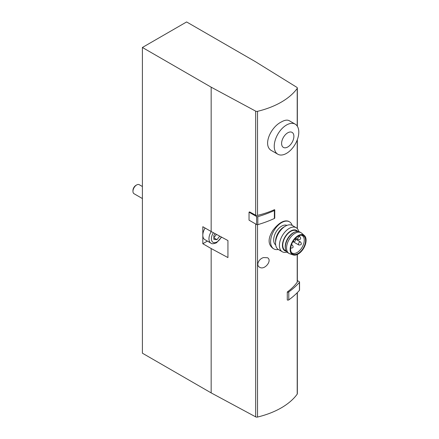 <?xml version="1.0" encoding="UTF-8"?>
<svg xmlns="http://www.w3.org/2000/svg" width="439" height="439" viewBox="0 0 439 439"><rect width="100%" height="100%" fill="white"/><g stroke="black" fill="none" stroke-linecap="round" stroke-linejoin="round"><path stroke-width="0.66" d="M142.395 47.472L211.164 87.174L255.674 111.138A1.734 1.004 0 0 0 257.523 111.33A73.807 42.61 0 0 0 297.208 88.42A1.734 1.004 0 0 0 297.346 88.03A1.734 1.004 0 0 0 296.879 87.35L255.377 61.652L186.608 21.95L142.395 47.472L142.395 353.192L211.164 392.9L255.674 416.858A1.734 1.004 0 0 0 257.523 417.05A73.807 42.61 0 0 0 297.208 394.14A1.734 1.004 0 0 0 297.346 393.75L297.346 292.599M295.2 124.149L289.241 120.709C287.287 119.644 284.637 120.072 281.284 121.987C270.44 127.272 262.237 146.077 271.873 150.791L277.832 154.226A17.368 10.026 120 0 0 295.2 144.201A17.368 10.026 120 0 0 295.2 124.149A17.368 10.026 120 0 0 286.519 125.011A17.368 10.026 120 0 0 275.171 140.315A17.368 10.026 120 0 0 277.832 154.226M263.625 257.561L267.505 257.742C272.586 260.404 264.492 270.704 259.548 267.192C255.657 265.266 258.928 258.653 263.625 257.561M297.208 254.538L297.208 282.2A73.807 42.61 0 0 1 287.282 292.006L287.282 299.974A1.043 0.604 0 0 0 288.774 299.897A94.824 54.743 0 0 0 299.442 290.338A1.043 0.604 0 0 0 299.552 290.069L299.552 282.101A1.043 0.604 0 0 0 299.25 281.673L297.346 280.576M249.039 212.185L249.55 211.894L255.674 215.192A1.734 1.004 0 0 0 257.523 215.384A73.807 42.61 0 0 0 274.507 209.65A1.043 0.604 0 0 1 274.759 210.045L274.759 218.013A1.043 0.604 0 0 1 274.37 218.479A94.824 54.743 0 0 1 257.819 224.642A1.043 0.604 0 0 1 256.612 224.527L249.039 220.158L249.039 212.185L256.612 216.559A1.043 0.604 0 0 0 257.819 216.668A94.824 54.743 0 0 0 274.37 210.511A1.043 0.604 0 0 0 274.759 210.045M289.471 221.821L288.511 221.267C284.055 219.774 278.847 222.782 272.888 230.283C267.856 238.333 267.85 244.353 272.882 248.342L273.837 248.891A15.628 9.021 -60 0 1 273.837 230.848A15.628 9.021 -60 0 1 289.471 221.821A15.628 9.021 -60 0 1 292.182 225.394M211.164 87.174L211.164 231.529L202.818 226.711L202.818 243.722L211.164 248.545L211.164 392.9M207.384 241.088L202.818 243.722M211.252 231.578A9.554 5.515 -60 0 0 210.934 243.135L204.793 239.59A9.554 5.515 -60 0 1 202.818 235.216A9.554 5.515 -60 0 1 205.112 228.033M211.164 231.529L227.94 240.561L227.94 257.578L211.164 248.545M297.208 282.2A1.734 1.004 0 0 0 297.346 281.816L297.346 254.477M215.165 233.68L213.87 235.299L213.87 239.392L216.937 239.667L219.758 236.155M142.395 198.549L134.038 193.725A5.208 3.007 -60 0 1 132.957 191.338A5.208 3.007 -60 0 1 136.644 184.956A5.208 3.007 -60 0 1 139.245 184.698L142.395 186.52M132.957 191.338L132.957 190.471A4.143 2.393 -60 0 1 135.887 185.395L136.644 184.956M213.87 237.894L216.937 239.667M213.87 237.669L216.498 234.399M287.743 132.808A8.681 5.016 120 0 0 282.425 146.511A8.681 5.016 120 0 0 293.065 140.37A8.681 5.016 120 0 0 287.743 132.808M278.293 249.456A15.628 9.021 -60 0 1 273.837 248.891M301.264 235.205A10.075 5.817 -60 0 1 302.164 235.567A10.075 5.817 -60 0 1 303.706 243.64A10.075 5.817 -60 0 1 297.126 252.513A10.075 5.817 -60 0 1 292.089 253.012A10.075 5.817 -60 0 1 291.326 252.414M298.108 253.495A10.574 6.108 -60 0 1 291.644 252.93A10.574 6.108 -60 0 1 292.824 241.807A10.574 6.108 -60 0 1 301.867 235.222A10.574 6.108 -60 0 1 305.33 242.937A10.574 6.108 -60 0 1 298.108 253.495M298.108 254.077A11.288 6.519 -60 0 1 293.142 254.938A11.288 6.519 -60 0 1 292.467 241.598A11.288 6.519 -60 0 1 304.359 235.513A11.288 6.519 -60 0 1 305.297 244.71A11.288 6.519 -60 0 1 298.108 254.077M293.142 254.938L289.762 253.786A11.985 6.92 -60 0 1 289.049 253.462A11.985 6.92 -60 0 1 289.049 239.628A11.985 6.92 -60 0 1 301.033 232.708A11.985 6.92 -60 0 1 301.67 233.164L304.359 235.513M289.049 253.462L287.819 252.754A11.985 6.92 -60 0 1 285.482 248.979A11.985 6.92 -60 0 1 295.365 231.863A11.985 6.92 -60 0 1 299.804 232.001L301.033 232.708M285.482 248.979L285.35 248.238A11.288 6.519 -60 0 1 294.657 232.116L295.365 231.863M286.157 250.993L285.098 250.378A11.288 6.519 -60 0 1 285.098 237.345A11.288 6.519 -60 0 1 296.385 230.826L297.444 231.441M286.332 251.295A11.765 6.794 -60 0 1 284.862 237.208A11.765 6.794 -60 0 1 297.796 231.441M286.958 252.085A13.894 8.023 -60 0 1 282.288 251.766A13.894 8.023 -60 0 1 282.288 235.721A13.894 8.023 -60 0 1 296.182 227.704A13.894 8.023 -60 0 1 298.789 231.583M282.288 251.766L278.425 249.533A13.894 8.023 -60 0 1 275.549 243.173A13.894 8.023 -60 0 1 285.372 226.162A13.894 8.023 -60 0 1 292.319 225.47L296.182 227.704M275.549 243.173L275.549 241.434A11.765 6.794 -60 0 1 283.863 227.029L285.372 226.162M275.676 244.913A11.288 6.519 -60 0 1 276.01 232.099A11.288 6.519 -60 0 1 286.941 225.399M287.282 292.006A1.043 0.604 0 0 0 288.774 291.924A94.824 54.743 0 0 0 299.442 282.37A1.043 0.604 0 0 0 299.552 282.101M297.208 292.736L297.208 394.14M255.674 223.989L255.674 416.858M257.523 224.697L257.523 417.05M297.208 88.42L297.208 126.042M297.208 139.992L297.208 228.505M257.523 111.33L257.523 215.384M255.674 111.138L255.674 215.192M221.294 236.983A7.814 4.511 -60 0 1 216.937 241.949A7.814 4.511 -60 0 1 211.746 240.748A7.814 4.511 -60 0 1 213.392 232.725M291.512 244.6L292.319 245.061A1.734 1.004 120 0 0 291.452 245.149A1.734 1.004 120 0 0 291.287 245.258M299.672 242.076A1.734 1.004 120 0 0 298.542 243.607A1.734 1.004 120 0 0 298.805 244.995C301.439 245.072 302.016 244.068 300.545 241.988A1.734 1.004 120 0 0 299.672 242.076M298.997 236.714A1.734 1.004 120 0 0 297.861 238.245A1.734 1.004 120 0 0 298.125 239.634C300.759 239.71 301.335 238.706 299.864 236.626A1.734 1.004 120 0 0 298.997 236.714M274.37 210.511L274.37 218.479M256.612 216.559L256.612 224.527M257.819 216.668L257.819 224.642M288.774 291.924L288.774 299.897M299.442 282.37L299.442 290.338M297.346 88.03L297.346 126.245M297.346 139.635L297.346 228.648M210.934 243.135C211.697 244.046 213.579 243.919 216.581 242.745L221.58 237.137M290.585 248.073C293.214 248.145 293.795 247.146 292.319 245.061M292.939 241.609L298.805 244.995M295.008 238.794L300.545 241.988M295.595 238.174L298.125 239.634M298.657 235.93L299.864 236.626M292.928 241.582C295.557 241.653 296.138 240.654 294.662 238.575"/></g></svg>
